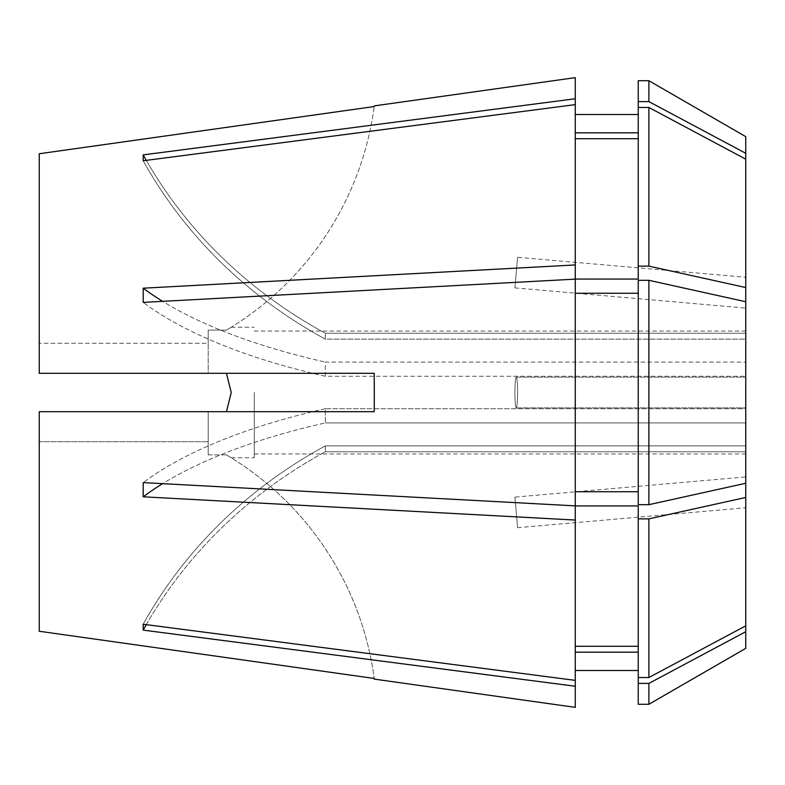 <?xml version="1.0" encoding="UTF-8"?>
<svg xmlns="http://www.w3.org/2000/svg" width="785" height="785" viewBox="0 0 785 785"><rect width="100%" height="100%" fill="white"/><g stroke="black" fill="none" stroke-linecap="round" stroke-linejoin="round"><path stroke-width="0.59" stroke-dasharray="3.92 2.94" d="M745.75 392.5L745.75 408.73L745.75 392.5M517.58 392.5A15.357 1.335 -90 0 1 516.245 407.857A15.357 1.335 -90 0 1 514.911 392.5A15.357 1.335 -90 0 0 516.245 407.857A15.357 1.335 -90 0 0 517.58 392.5A15.357 1.335 -90 0 0 516.245 377.143A15.357 1.335 -90 0 0 514.911 392.5A15.357 1.335 -90 0 1 516.245 377.143A15.357 1.335 -90 0 1 517.58 392.5M514.911 497.111L517.58 527.706L514.911 497.111L745.75 476.917L745.75 507.748L745.75 476.917M517.58 527.706L745.75 507.748M517.58 257.294L514.911 287.889L517.58 257.294L745.75 277.252L745.75 308.083L745.75 277.252M514.911 287.889L745.75 308.083M39.25 631.258L39.25 411.703L39.25 441.719L208.192 441.719L39.25 441.719L39.25 631.258L39.25 411.703L208.192 411.703L208.192 454.888L226.463 454.888C232.762 458.695 232.762 458.695 226.463 454.888C232.762 458.695 232.762 458.695 226.463 454.888L208.192 454.888L208.192 411.703L226.463 411.703L208.192 411.703L208.192 454.888L208.192 411.703L39.25 411.703L374.209 411.703L374.209 373.297L39.25 373.297L39.25 153.742M254.271 392.5L254.271 457.773L254.271 392.5M745.75 648.361L745.75 451.748L745.75 453.936L745.75 451.748L325.333 451.748L745.75 451.748L745.75 625.831L745.75 422.919L745.75 445.87L325.333 445.87L325.333 451.748L325.333 445.87L745.75 445.87L745.75 422.919L325.333 422.919L745.75 422.919L745.75 483.275L745.75 408.73L325.333 408.73L325.333 422.919L325.333 408.73L745.75 408.73L745.75 483.275L745.75 301.725L648.881 280.314L638.234 280.314L638.234 504.686L638.234 491.744L575.268 491.744L575.268 279.136L143.194 302.382L143.194 288.193L575.268 264.947L575.268 104.631L143.194 160.758L143.194 154.88L575.268 98.753L575.268 77.646M745.75 483.275L648.881 504.686L648.881 280.314M648.881 504.686L638.234 504.686L638.234 491.744M575.268 491.744L575.268 293.256L575.268 505.864L143.194 482.618L143.194 496.807L575.268 520.053L575.268 680.369L143.194 624.242L143.194 630.119L575.268 686.247L575.268 707.354M648.881 704.282L648.881 683.401L638.234 683.401L638.234 505.933L575.268 505.933L575.268 520.053M745.75 631.709L648.881 683.401M745.75 625.831L745.75 445.87L745.75 625.831L648.881 677.524L648.881 518.875L638.234 518.875M745.75 497.464L648.881 518.875M745.75 301.725L745.75 376.27L745.75 301.725L745.75 362.081L745.75 339.13L325.333 339.13L325.333 333.252L325.333 339.13L745.75 339.13L745.75 362.081L325.333 362.081L325.333 376.27L745.75 376.27L325.333 376.27L325.333 362.081L745.75 362.081L745.75 159.169L648.881 107.476L638.234 107.476L638.234 279.067L638.234 138.71L575.268 138.71L575.268 279.067L575.268 98.753M745.75 287.536L648.881 266.125L648.881 107.476M745.75 159.169L745.75 339.13L745.75 159.169L745.75 333.252L745.75 331.064L745.75 333.252L325.333 333.252L745.75 333.252L745.75 136.639M745.75 153.291L648.881 101.599L648.881 80.718M638.234 704.282L638.234 683.401M648.881 677.524L638.234 677.524L638.234 505.933L638.234 646.29L575.268 646.29L575.268 505.933L575.268 686.247M648.881 266.125L638.234 266.125L638.234 107.476L638.234 132.832L638.234 114.512L638.234 132.832L575.268 132.832M648.881 101.599L638.234 101.599L638.234 80.718M638.234 266.125L638.234 279.067L575.268 279.067L575.268 264.947M638.234 101.599L638.234 132.832M638.234 107.476L638.234 138.71M638.234 293.256L575.268 293.256L575.268 279.136L575.268 293.256M575.268 138.71L575.268 104.631M638.234 677.524L638.234 646.29M575.268 646.29L575.268 680.369M231.232 392.5L226.463 373.297L208.192 373.297L208.192 330.112L208.192 373.297L39.25 373.297L208.192 373.297L208.192 343.28L39.25 343.28L208.192 343.28L208.192 373.297L374.209 373.297L226.463 373.297M226.463 330.112L208.192 330.112L208.192 343.28L208.192 330.112L226.463 330.112C232.772 326.305 232.772 326.305 226.463 330.112C232.772 326.305 232.772 326.305 226.463 330.112A307.171 307.171 0 0 0 374.209 106.544A307.171 307.171 0 0 1 226.463 330.112M226.463 411.703L374.209 411.703L226.463 411.703M226.463 454.888A307.171 307.171 0 0 1 374.209 678.456A307.171 307.171 0 0 0 226.463 454.888M325.333 408.73A476.122 182.198 0 0 0 143.194 482.618A476.122 182.198 180 0 1 325.333 408.73M143.194 496.807A476.122 182.198 180 0 1 325.333 422.919A476.122 182.198 0 0 0 162.642 483.658M325.333 376.27A476.122 182.198 0 0 1 143.194 302.382A476.122 182.198 180 0 0 325.333 376.27M143.194 288.193A476.122 182.198 180 0 0 325.333 362.081A476.122 182.198 0 0 1 162.642 301.342M325.333 339.13A476.122 439.875 0 0 1 143.194 160.758A476.122 439.875 180 0 0 325.333 339.13M143.194 154.88A476.122 439.875 180 0 0 325.333 333.252A476.122 439.875 0 0 1 146.285 160.356M325.333 445.87A476.122 439.875 180 0 0 143.194 624.242A476.122 439.875 0 0 1 325.333 445.87M146.285 624.644A476.122 439.875 0 0 1 325.333 451.748A476.122 439.875 180 0 0 143.194 630.119M516.245 407.857L745.75 407.857L516.245 407.857M231.232 457.773L254.271 457.773M254.271 453.936L745.75 453.936M254.271 331.064L745.75 331.064M231.232 327.227L254.271 327.227M516.245 377.143L745.75 377.143L516.245 377.143"/><path stroke-width="1.18" d="M226.463 411.703L231.232 392.5L226.463 411.703M745.75 392.5L745.75 483.275L648.881 504.686L638.234 504.686L638.234 280.314L648.881 280.314L745.75 301.725L745.75 392.5M648.881 280.314L648.881 504.686M39.25 631.258L374.209 678.456L39.25 631.258L39.25 411.703L374.209 411.703L374.298 392.5L374.209 373.297L39.25 373.297L39.25 153.742L374.209 106.544L39.25 153.742M374.298 105.887L575.268 77.646L575.268 98.753L143.194 154.88L143.194 160.758L575.268 104.631L575.268 264.947L143.194 288.193L143.194 302.382L575.268 279.136L575.268 505.864L143.194 482.618L143.194 496.807L575.268 520.053L575.268 680.369L143.194 624.242L143.194 630.119L575.268 686.247L575.268 707.354L374.298 679.113M745.75 483.275L745.75 648.361L648.881 704.282L648.881 683.401L638.234 683.401L638.234 704.282L648.881 704.282M745.75 631.709L648.881 683.401M638.234 101.599L638.234 80.718L648.881 80.718L745.75 136.639L745.75 153.291L648.881 101.599L638.234 101.599L638.234 279.067L575.268 279.067L575.268 264.947M648.881 80.718L648.881 101.599M648.881 266.125L648.881 107.476L745.75 159.169L745.75 287.536L648.881 266.125L638.234 266.125M648.881 107.476L638.234 107.476M638.234 683.401L638.234 677.524L648.881 677.524L745.75 625.831M638.234 652.168L575.268 652.168L638.234 652.168M638.234 132.832L575.268 132.832M638.234 138.71L575.268 138.71M575.268 293.256L638.234 293.256M638.234 491.744L575.268 491.744M575.268 680.369L575.268 686.247M575.268 104.631L575.268 98.753M745.75 159.169L745.75 153.291M745.75 301.725L745.75 287.536M745.75 497.464L648.881 518.875L648.881 677.524M648.881 518.875L638.234 518.875L638.234 677.524M638.234 518.875L638.234 505.933L575.268 505.933L575.268 520.053M638.234 646.29L575.268 646.29M226.463 373.297L231.232 392.5M162.642 483.658A476.122 182.198 0 0 0 143.194 496.807M162.642 301.342A476.122 182.198 0 0 1 143.194 288.193M146.285 160.356A476.122 439.875 0 0 1 143.194 154.88M146.285 624.644A476.122 439.875 0 0 0 143.194 630.119M575.268 670.488L638.234 670.488M575.268 114.512L638.234 114.512"/></g></svg>
